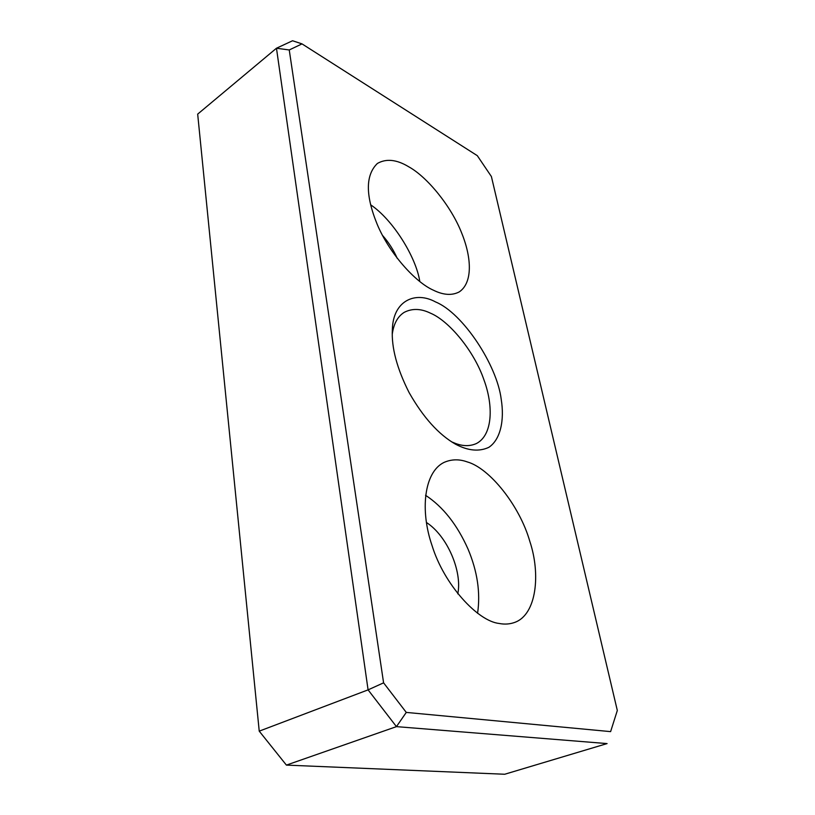 <?xml version="1.0" encoding="UTF-8"?>
<svg xmlns="http://www.w3.org/2000/svg" width="815" height="815" viewBox="0 0 815 815"><rect width="100%" height="100%" fill="white"/><g stroke="black" fill="none" stroke-linecap="round" stroke-linejoin="round"><path stroke-width="1.22" d="M392.249 334.333C393.655 323.83 397.639 316.505 404.199 312.359C412.166 308.243 420.947 308.518 430.524 313.194C449.238 321.008 474.299 351.326 483.998 380.014C493.554 405.799 492.749 434.874 476.602 443.442C470.377 446.294 463.46 446.345 455.87 443.584L451.642 441.852M435.597 301.957C415.314 290.812 392.973 300.623 392.351 329.698C391.383 347.648 396.976 368.604 409.099 392.565C423.179 417.362 438.684 434.589 455.616 444.246C468.085 450.817 479.149 451.846 488.817 447.343C500.685 439.509 504.546 419.837 501.225 399.401C497.13 365.161 462.788 313.041 435.597 301.957M383.59 682.838L289.244 49.959L302.008 43.888L477.305 155.665L491.394 176.529L617.322 710.497L610.608 731.625L406.278 712.412L383.59 682.838L368.085 689.867L259.231 731.147L197.678 114.12L276.468 48.228L368.085 689.867L396.447 726.634L607.083 743.586L504.699 774.25L286.401 765.102L259.231 731.147M467.209 461.891C489.509 468.085 519.664 505.606 529.852 541.476C540.661 573.709 536.79 614.316 514.917 622.334C509.915 624.178 504.658 624.555 499.147 623.465C477.743 621.234 444.073 584.722 432.011 545.48C419.919 510.394 424.055 472.333 443.829 462.513C451.286 459.171 459.079 458.967 467.209 461.891M408.896 166.881C427.172 176.967 451.327 206.287 461.81 233.365C471.793 258.1 472.731 282.825 459.253 291.902C451.968 295.713 443.299 295.122 433.254 290.13C415.518 282.336 389.244 253.394 377.141 224.186C365.365 195.254 365.456 175.001 377.396 163.448C386.32 158.375 396.824 159.526 408.896 166.881M286.401 765.102L396.447 726.634L406.278 712.412M610.608 731.625L617.322 710.497M289.244 49.959L276.468 48.228L292.565 40.75L302.008 43.888M477.57 613.328C480.595 592.821 477.417 571.407 468.044 549.106C457.134 524.636 442.963 506.696 425.542 495.286M457.786 593.86C462.411 571.692 447.425 535.985 426.418 522.476M419.807 281.552C416.17 257.285 393.054 219.785 370.601 204.779M397.241 258.375C393.584 250.052 388.663 242.381 382.469 235.352"/></g></svg>
